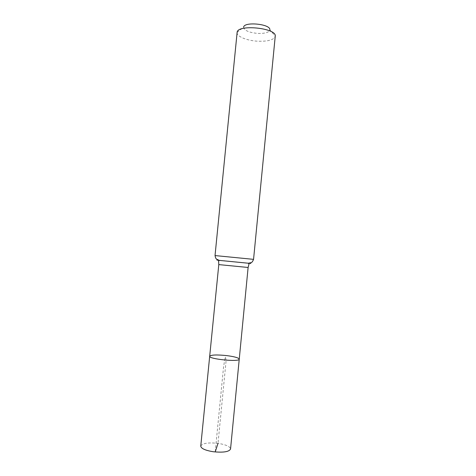 <?xml version="1.0" encoding="UTF-8"?>
<svg xmlns="http://www.w3.org/2000/svg" width="476" height="476" viewBox="0 0 476 476"><rect width="100%" height="100%" fill="white"/><g stroke="black" fill="none" stroke-linecap="round" stroke-linejoin="round"><path stroke-width="0.36" stroke-dasharray="2.38 1.78" d="M209.69 356.244C211.112 354.816 216.753 354.602 226.6 355.59C234.454 356.613 238.666 357.803 239.244 359.142M237.119 32.416L243.635 27.215C244.242 30.518 249.025 32.594 257.974 33.439C265.191 33.606 269.154 32.386 269.856 29.786L275.241 36.152M237.102 32.547C236.495 36.468 247.103 40.746 257.968 41.222C268.196 41.501 273.95 39.853 275.229 36.289M200.759 446.089C202.336 443.251 208.083 442.341 218.014 443.358C225.898 444.62 230.081 446.506 230.551 449.011M215.235 451.831L223.601 366.538L225.237 356.905L226.165 360.04L218.014 443.358M218.793 264.602L248.115 267.476M215.033 255.57L253.559 259.349M218.823 260.217L248.936 263.168"/><path stroke-width="0.71" d="M239.244 359.142C239.827 362.194 208.524 359.124 209.69 356.244C211.112 354.816 216.753 354.602 226.6 355.59C234.454 356.613 238.666 357.803 239.244 359.142C239.827 362.194 208.524 359.124 209.69 356.244L200.759 446.089C201.116 448.529 205.263 450.415 213.212 451.73C223.333 452.741 229.117 451.837 230.551 449.011L248.115 267.476L218.793 264.602L209.69 356.244M269.856 29.786C270.713 23.996 243.92 21.372 243.635 27.215M215.033 255.57L253.559 259.349L275.241 36.152C276.752 27.911 237.232 24.038 237.119 32.416L215.033 255.57C215.902 259.712 216.348 258.956 219.353 260.384C216.306 260.051 216.134 259.991 218.823 260.217M218.014 443.358L215.235 451.831M248.936 263.168C251.62 263.472 251.441 263.49 248.389 263.234L219.353 260.384L218.585 261.116L218.793 264.602M253.559 259.349C251.905 263.246 251.608 262.413 248.389 263.234L248.996 264.097L248.115 267.476"/></g></svg>
